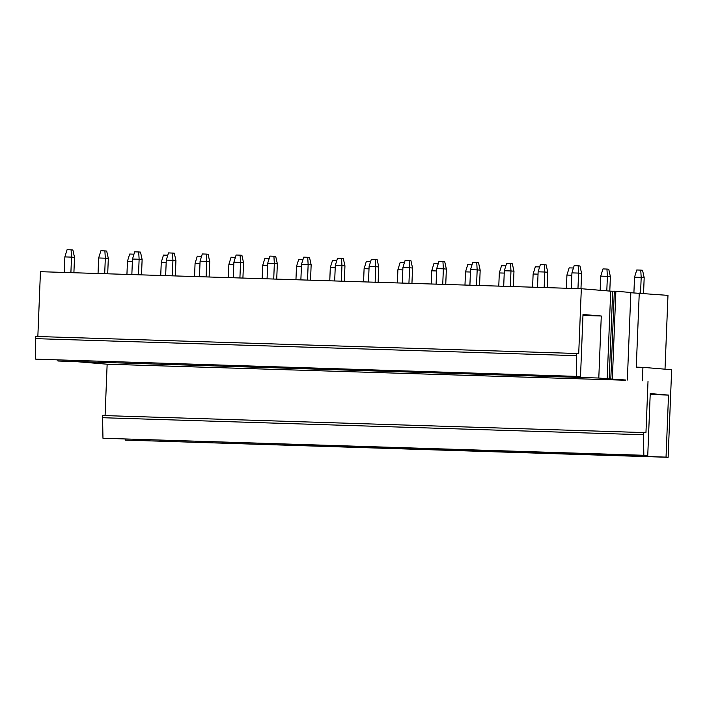 <?xml version="1.0" encoding="UTF-8"?>
<svg xmlns="http://www.w3.org/2000/svg" width="707" height="707" viewBox="0 0 707 707"><rect width="100%" height="100%" fill="white"/><g stroke="black" fill="none" stroke-linecap="round" stroke-linejoin="round"><path stroke-width="1.06" d="M609.187 378.793L612.704 291.222L610.707 291.16L607.189 378.731L625.492 379.986M612.704 291.222L614.33 291.196L610.821 378.766M614.33 291.196L615.868 291.24L612.35 378.811M615.868 291.24L630.856 292.486L627.339 380.057M582.957 315.428L601.286 316.002L598.794 378.033L57.921 361.003L76.922 361.71L107.146 364.211L625.483 380.242M57.956 360.066L57.921 361.003M601.286 316.002L583.001 314.491L580.509 376.513L35.73 359.165L580.509 376.513M576.232 355.665L35.35 338.635L35.438 336.444L576.32 353.473L576.612 376.195M35.35 338.635L35.73 359.165M576.32 353.473L578.715 353.668L581.322 288.721L40.449 271.691L37.842 336.514M607.189 378.731L598.794 378.033M610.707 291.16L581.322 288.721M648.019 381.241L645.951 432.764L643.556 432.56L643.467 434.752L643.847 455.281L647.745 455.608L650.237 393.578L668.522 395.089L666.038 457.12L668.133 457.296L671.65 369.726L642.928 367.348L642.389 380.773M666.038 457.12L125.157 440.09L125.192 439.153M668.522 395.089L650.201 394.515M647.745 455.608L102.966 438.252L102.586 417.722L643.467 434.752M643.847 455.281L102.966 438.252M643.556 432.56L102.674 415.53L102.586 417.722M105.078 415.61L107.146 364.211M125.157 440.09L668.133 457.296M665.013 369.178L667.974 295.376L630.847 292.733M642.928 367.348L636.273 367.136L639.252 292.998M580.968 288.712L581.587 273.335L579.952 265.947L578.149 265.797L574.155 265.673L571.936 272.875L571.309 288.412M581.587 273.335L578.591 273.088L577.964 288.615M578.149 265.797L578.591 273.088L571.936 272.875M644.183 277.648L642.548 270.26L640.754 270.109L641.187 277.4L644.183 277.648L643.556 293.352M640.56 293.105L641.187 277.4L634.533 277.188L633.905 292.822M640.754 270.109L636.76 269.986L634.533 277.188M547.165 287.643L547.784 272.266L546.149 264.878L544.346 264.727L540.351 264.604L538.133 271.815L537.506 287.342M547.784 272.266L544.788 272.018L544.16 287.555M544.346 264.727L544.788 272.018L538.133 271.815M610.38 276.587L608.745 269.199L606.942 269.049L607.384 276.34L610.38 276.587L609.796 291.081M606.8 290.833L607.384 276.34L600.729 276.128L600.163 290.285M606.942 269.049L602.956 268.925L600.729 276.128M513.362 286.582L513.98 271.205L512.336 263.817L510.542 263.667L506.548 263.543L504.321 270.746L503.702 286.282M513.98 271.205L510.975 270.958L510.357 286.485M510.542 263.667L510.975 270.958L504.321 270.746M571.839 275.217L566.926 275.067L566.395 288.253M566.926 275.067L569.144 267.856L573.439 268.006M573.138 267.98L573.191 268.81M479.558 285.522L480.177 270.145L478.533 262.748L472.744 262.474L470.517 269.685L469.899 285.213M480.177 270.145L477.172 269.888L476.553 285.425M476.739 262.606L477.172 269.888L470.517 269.685M538.036 274.157L533.122 273.998L532.592 287.192M533.122 273.998L535.34 266.795L539.635 266.946M539.335 266.919L539.388 267.741M445.746 284.453L446.364 269.075L444.73 261.687L442.935 261.537L438.941 261.413L436.714 268.616L436.095 284.152M446.364 269.075L443.369 268.828L442.741 284.355M442.935 261.537L443.369 268.828L436.714 268.616M504.232 273.088L499.31 272.937L498.78 286.123M499.31 272.937L501.537 265.726L505.823 265.876M505.532 265.859L505.576 266.68M411.942 283.392L412.561 268.015L410.926 260.627L405.138 260.344L402.91 267.555L402.283 283.083M412.561 268.015L409.565 267.767L408.938 283.295M409.123 260.476L409.565 267.767L402.91 267.555M470.429 272.027L465.506 271.868L464.976 285.062M465.506 271.868L467.734 264.665L472.02 264.816M471.728 264.789L471.772 265.62M378.139 282.323L378.758 266.946L377.123 259.557L375.32 259.407L371.325 259.283L369.107 266.486L368.48 282.022M378.758 266.946L375.762 266.698L375.134 282.234M375.32 259.407L375.762 266.698L369.107 266.486M436.617 270.958L431.703 270.808L431.173 283.993M431.703 270.808L433.93 263.596L438.216 263.746M437.916 263.729L437.969 264.551M344.336 281.262L344.954 265.885L343.319 258.497L341.516 258.347L337.522 258.223L335.304 265.425L334.676 280.953M344.954 265.885L341.958 265.638L341.331 281.165M341.516 258.347L341.958 265.638L335.304 265.425M402.813 269.897L397.9 269.738L397.369 282.933M397.9 269.738L400.127 262.536L404.413 262.686M404.112 262.659L404.165 263.49M310.532 280.193L311.151 264.816L309.507 257.428L307.713 257.277L303.718 257.154L301.491 264.365L300.873 279.892M311.151 264.816L308.146 264.568L307.527 280.105M307.713 257.277L308.146 264.568L301.491 264.365M369.01 268.837L364.096 268.678L363.566 281.863M364.096 268.678L366.314 261.475L370.609 261.625M370.309 261.599L370.362 262.421M276.729 279.132L277.338 263.755L275.703 256.367L273.909 256.217L269.915 256.093L267.688 263.296L267.069 278.832M277.338 263.755L274.343 263.508L273.724 279.035M273.909 256.217L274.343 263.508L267.688 263.296M335.206 267.767L330.293 267.617L329.762 280.803M330.293 267.617L332.511 260.406L336.806 260.556M336.505 260.53L336.559 261.36M242.916 278.072L243.535 262.686L241.9 255.298L240.097 255.147L236.111 255.024L233.884 262.235L233.257 277.763M243.535 262.686L240.539 262.438L239.912 277.975M240.097 255.147L240.539 262.438L233.884 262.235M301.403 266.707L296.48 266.548L295.95 279.742M296.48 266.548L298.708 259.345L302.994 259.496M302.702 259.469L302.746 260.291M209.113 277.003L209.732 261.625L208.097 254.237L206.294 254.087L202.299 253.963L200.081 261.166L199.454 276.702M209.732 261.625L206.736 261.378L206.108 276.905M206.294 254.087L206.736 261.378L200.081 261.166M267.6 265.638L262.677 265.487L262.147 278.673M262.677 265.487L264.904 258.276L269.19 258.426M268.899 258.409L268.943 259.23M175.309 275.942L175.928 260.565L174.293 253.168L168.496 252.894L166.278 260.105L165.65 275.633M175.928 260.565L172.932 260.309L172.305 275.845M172.49 253.026L172.932 260.309L166.278 260.105M233.787 264.577L228.874 264.418L228.343 277.612M228.874 264.418L231.101 257.215L235.387 257.366M235.086 257.339L235.139 258.161M141.506 274.873L142.125 259.496L140.49 252.107L138.687 251.957L134.692 251.833L132.474 259.036L131.847 274.572M142.125 259.496L139.129 259.248L138.501 274.784M138.687 251.957L139.129 259.248L132.474 259.036M199.984 263.508L195.07 263.358L194.54 276.543M195.07 263.358L197.288 256.146L201.583 256.296M201.283 256.279L201.336 257.101M107.703 273.812L108.321 258.435L106.677 251.047L104.883 250.897L100.889 250.773L98.662 257.975L98.043 273.503M108.321 258.435L105.316 258.188L104.698 273.715M104.883 250.897L105.316 258.188L98.662 257.975M166.18 262.447L161.267 262.288L160.736 275.483M161.267 262.288L163.485 255.086L167.78 255.236M167.479 255.209L167.532 256.04M73.899 272.743L74.509 257.366L72.874 249.978L71.08 249.827L67.085 249.704L64.858 256.906L64.24 272.442M74.509 257.366L71.513 257.118L70.894 272.655M71.08 249.827L71.513 257.118L64.858 256.906M132.377 261.378L127.463 261.228L126.933 274.413M127.463 261.228L129.681 254.025L133.968 254.175M133.676 254.149L133.729 254.971"/></g></svg>
